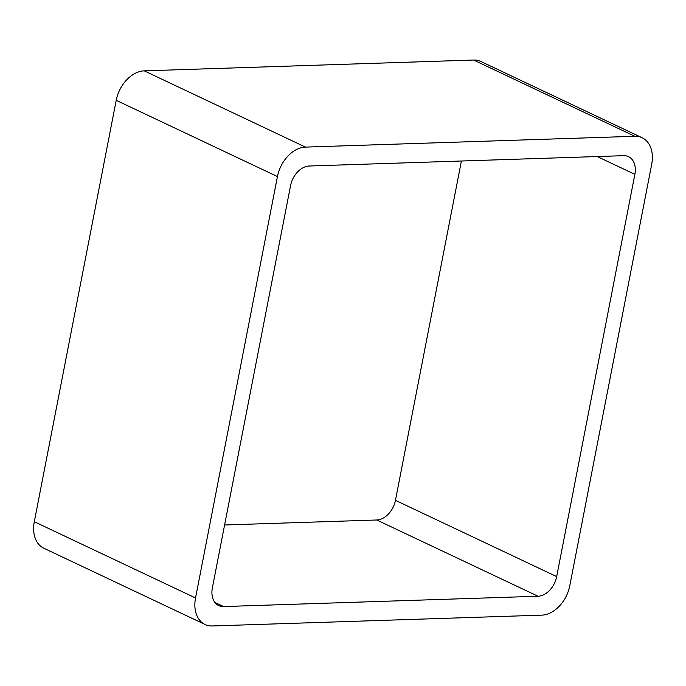 <?xml version="1.0" encoding="UTF-8"?>
<svg xmlns="http://www.w3.org/2000/svg" width="686" height="686" viewBox="0 0 686 686"><rect width="100%" height="100%" fill="white"/><g stroke="black" fill="none" stroke-linecap="round" stroke-linejoin="round"><path stroke-width="1.03" d="M473.597 60.034L144.249 70.855L305.484 147.104L634.833 136.282A30.158 21.257 115.3 0 1 642.139 137.749L480.903 61.5A30.158 21.257 115.3 0 0 473.597 60.034L634.833 136.282M205.097 624.5L43.861 548.251A30.158 21.257 115.3 0 1 34.3 521.72L195.536 597.969A30.158 21.257 115.3 0 0 205.097 624.5A30.158 21.257 115.3 0 0 212.403 625.966L541.751 615.145A30.158 21.257 115.3 0 0 569.792 585.673L651.7 164.28A30.158 21.257 115.3 0 0 642.139 137.749M195.536 597.969L277.444 176.568A30.158 21.257 115.3 0 1 305.484 147.104M34.3 521.72L116.208 100.328L277.444 176.568M144.249 70.855A30.158 21.257 115.3 0 0 116.208 100.328M212.368 587.902L290.555 185.657A20.108 14.166 115.3 0 1 309.249 166.012L623.625 155.679A20.108 14.166 115.3 0 1 628.496 156.657A20.108 14.166 115.3 0 1 634.867 174.347L556.68 576.592A20.108 14.166 115.3 0 1 537.987 596.237L223.61 606.561A20.108 14.166 115.3 0 1 218.74 605.592A20.108 14.166 115.3 0 1 212.368 587.902M461.404 161.013L395.445 500.343L556.68 576.592M224.596 524.987L376.751 519.988A20.108 14.166 115.3 0 0 395.445 500.343M597.24 156.554L634.867 174.347M376.751 519.988L537.987 596.237M214.889 602.445L223.61 606.561"/></g></svg>
